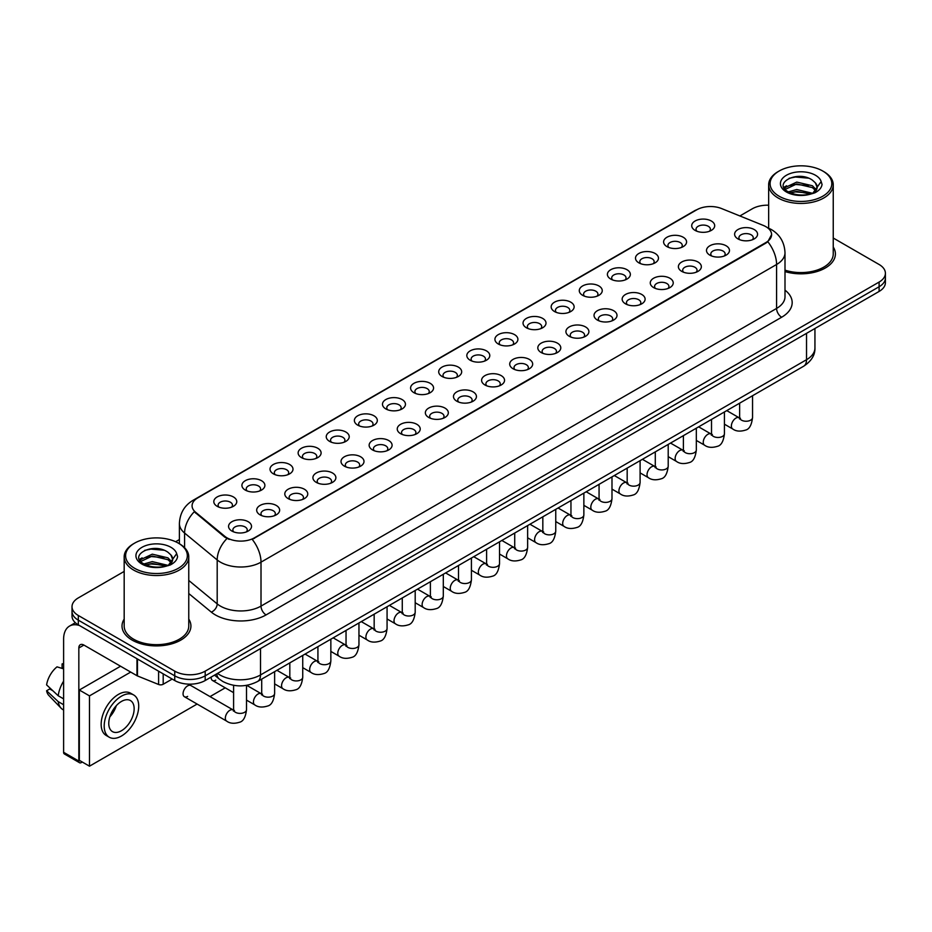 <?xml version="1.0" encoding="UTF-8"?>
<svg xmlns="http://www.w3.org/2000/svg" width="932" height="932" viewBox="0 0 932 932"><rect width="100%" height="100%" fill="white"/><g stroke="black" fill="none" stroke-linecap="round" stroke-linejoin="round"><path stroke-width="1.4" d="M666.974 246.619L666.974 246.619A11.487 6.629 180 0 1 666.974 237.241A11.487 6.629 180 0 1 683.214 237.241A11.487 6.629 180 0 1 683.214 246.619A11.487 6.629 180 0 1 666.974 246.619M681.327 247.493A7.176 4.147 0 0 0 682.271 245.442A7.176 4.147 0 0 0 680.174 242.518A7.176 4.147 0 0 0 672.345 241.621A7.176 4.147 0 0 0 667.918 245.442A7.176 4.147 0 0 0 668.861 247.493M638.863 262.847L638.863 262.847A11.487 6.629 180 0 1 638.863 253.469A11.487 6.629 180 0 1 655.103 253.469A11.487 6.629 180 0 1 655.103 262.847A11.487 6.629 180 0 1 638.863 262.847M653.216 263.733A7.176 4.147 0 0 0 654.159 261.682A7.176 4.147 0 0 0 652.062 258.747A7.176 4.147 0 0 0 644.233 257.849A7.176 4.147 0 0 0 639.806 261.682A7.176 4.147 0 0 0 640.75 263.733M610.751 279.076L610.751 279.076A11.487 6.629 180 0 1 610.751 269.709A11.487 6.629 180 0 1 626.991 269.709A11.487 6.629 180 0 1 626.991 279.076A11.487 6.629 180 0 1 610.751 279.076M625.104 279.961A7.176 4.147 0 0 0 626.048 277.911A7.176 4.147 0 0 0 623.939 274.975A7.176 4.147 0 0 0 616.122 274.078A7.176 4.147 0 0 0 611.695 277.911A7.176 4.147 0 0 0 612.639 279.961M582.64 295.316L582.64 295.316A11.487 6.629 180 0 1 582.64 285.938A11.487 6.629 180 0 1 598.88 285.938A11.487 6.629 180 0 1 598.88 295.316A11.487 6.629 180 0 1 582.64 295.316M596.993 296.19A7.176 4.147 0 0 0 597.936 294.139A7.176 4.147 0 0 0 595.828 291.203A7.176 4.147 0 0 0 588.01 290.306A7.176 4.147 0 0 0 583.583 294.139A7.176 4.147 0 0 0 584.515 296.19M554.528 311.544L554.528 311.544A11.487 6.629 180 0 1 554.528 302.166A11.487 6.629 180 0 1 570.757 302.166A11.487 6.629 180 0 1 570.757 311.544A11.487 6.629 180 0 1 554.528 311.544M568.881 312.418A7.176 4.147 0 0 0 569.825 310.368A7.176 4.147 0 0 0 567.716 307.443A7.176 4.147 0 0 0 559.899 306.546A7.176 4.147 0 0 0 555.46 310.368A7.176 4.147 0 0 0 556.404 312.418M526.405 327.773L526.405 327.773A11.487 6.629 180 0 1 526.405 318.395A11.487 6.629 180 0 1 542.645 318.395A11.487 6.629 180 0 1 542.645 327.773A11.487 6.629 180 0 1 526.405 327.773M540.77 328.647A7.176 4.147 0 0 0 541.702 326.596A7.176 4.147 0 0 0 539.605 323.672A7.176 4.147 0 0 0 531.788 322.775A7.176 4.147 0 0 0 527.349 326.596A7.176 4.147 0 0 0 528.293 328.647M498.294 344.001L498.294 344.001A11.487 6.629 180 0 1 498.294 334.623A11.487 6.629 180 0 1 514.534 334.623A11.487 6.629 180 0 1 514.534 344.001A11.487 6.629 180 0 1 498.294 344.001M512.647 344.887A7.176 4.147 0 0 0 513.59 342.836A7.176 4.147 0 0 0 511.493 339.9A7.176 4.147 0 0 0 503.664 339.003A7.176 4.147 0 0 0 499.237 342.836A7.176 4.147 0 0 0 500.181 344.887M470.182 360.23L470.182 360.23A11.487 6.629 180 0 1 470.182 350.863A11.487 6.629 180 0 1 486.422 350.863A11.487 6.629 180 0 1 486.422 360.23A11.487 6.629 180 0 1 470.182 360.23M484.535 361.115A7.176 4.147 0 0 0 485.479 359.065A7.176 4.147 0 0 0 483.382 356.129A7.176 4.147 0 0 0 475.553 355.232A7.176 4.147 0 0 0 471.126 359.065A7.176 4.147 0 0 0 472.07 361.115M442.071 376.47L442.071 376.47A11.487 6.629 180 0 1 442.071 367.092A11.487 6.629 180 0 1 458.311 367.092A11.487 6.629 180 0 1 458.311 376.47A11.487 6.629 180 0 1 442.071 376.47M456.424 377.344A7.176 4.147 0 0 0 457.367 375.293A7.176 4.147 0 0 0 455.259 372.369A7.176 4.147 0 0 0 447.442 371.46A7.176 4.147 0 0 0 443.015 375.293A7.176 4.147 0 0 0 443.958 377.344M413.959 392.698L413.959 392.698A11.487 6.629 180 0 1 413.959 383.32A11.487 6.629 180 0 1 430.2 383.32A11.487 6.629 180 0 1 430.2 392.698A11.487 6.629 180 0 1 413.959 392.698M428.312 393.572A7.176 4.147 0 0 0 429.256 391.522A7.176 4.147 0 0 0 427.147 388.597A7.176 4.147 0 0 0 419.33 387.7A7.176 4.147 0 0 0 414.903 391.522A7.176 4.147 0 0 0 415.835 393.572M385.848 408.927L385.848 408.927A11.487 6.629 180 0 1 385.848 399.548A11.487 6.629 180 0 1 402.088 399.548A11.487 6.629 180 0 1 402.088 408.927A11.487 6.629 180 0 1 385.848 408.927M400.201 409.812A7.176 4.147 0 0 0 401.144 407.762A7.176 4.147 0 0 0 399.036 404.826A7.176 4.147 0 0 0 391.219 403.929A7.176 4.147 0 0 0 386.792 407.762A7.176 4.147 0 0 0 387.724 409.812M357.725 425.155L357.725 425.155A11.487 6.629 180 0 1 357.725 415.788A11.487 6.629 180 0 1 373.965 415.788A11.487 6.629 180 0 1 373.965 425.155A11.487 6.629 180 0 1 357.725 425.155M372.089 426.041A7.176 4.147 0 0 0 373.021 423.99A7.176 4.147 0 0 0 370.924 421.054A7.176 4.147 0 0 0 363.107 420.157A7.176 4.147 0 0 0 358.669 423.99A7.176 4.147 0 0 0 359.612 426.041M329.613 441.395L329.613 441.395A11.487 6.629 180 0 1 329.613 432.017A11.487 6.629 180 0 1 345.854 432.017A11.487 6.629 180 0 1 345.854 441.395A11.487 6.629 180 0 1 329.613 441.395M343.978 442.269A7.176 4.147 0 0 0 344.91 440.219A7.176 4.147 0 0 0 342.813 437.283A7.176 4.147 0 0 0 334.996 436.386A7.176 4.147 0 0 0 330.557 440.219A7.176 4.147 0 0 0 331.501 442.269M301.502 457.624L301.502 457.624A11.487 6.629 180 0 1 301.502 448.245A11.487 6.629 180 0 1 317.742 448.245A11.487 6.629 180 0 1 317.742 457.624A11.487 6.629 180 0 1 301.502 457.624M315.855 458.497A7.176 4.147 0 0 0 316.798 456.447A7.176 4.147 0 0 0 314.701 453.523A7.176 4.147 0 0 0 306.873 452.626A7.176 4.147 0 0 0 302.446 456.447A7.176 4.147 0 0 0 303.389 458.497M273.391 473.852L273.391 473.852A11.487 6.629 180 0 1 273.391 464.474A11.487 6.629 180 0 1 289.631 464.474A11.487 6.629 180 0 1 289.631 473.852A11.487 6.629 180 0 1 273.391 473.852M287.743 474.726A7.176 4.147 0 0 0 288.687 472.675A7.176 4.147 0 0 0 286.59 469.751A7.176 4.147 0 0 0 278.761 468.854A7.176 4.147 0 0 0 274.334 472.675A7.176 4.147 0 0 0 275.278 474.726M245.279 490.081L245.279 490.081A11.487 6.629 180 0 1 245.279 480.702A11.487 6.629 180 0 1 261.519 480.702A11.487 6.629 180 0 1 261.519 490.081A11.487 6.629 180 0 1 245.279 490.081M259.632 490.966A7.176 4.147 0 0 0 260.576 488.916A7.176 4.147 0 0 0 258.467 485.98A7.176 4.147 0 0 0 250.65 485.083A7.176 4.147 0 0 0 246.223 488.916A7.176 4.147 0 0 0 247.166 490.966M217.168 506.309L217.168 506.309A11.487 6.629 180 0 1 217.168 496.942A11.487 6.629 180 0 1 233.408 496.942A11.487 6.629 180 0 1 233.408 506.309A11.487 6.629 180 0 1 217.168 506.309M231.52 507.194A7.176 4.147 0 0 0 232.464 505.144A7.176 4.147 0 0 0 230.355 502.208A7.176 4.147 0 0 0 222.538 501.311A7.176 4.147 0 0 0 218.111 505.144A7.176 4.147 0 0 0 219.043 507.194M695.086 230.39L695.086 230.39A11.487 6.629 180 0 1 695.086 221.012A11.487 6.629 180 0 1 711.326 221.012A11.487 6.629 180 0 1 711.326 230.39A11.487 6.629 180 0 1 695.086 230.39M709.45 231.264A7.176 4.147 0 0 0 710.382 229.214A7.176 4.147 0 0 0 708.285 226.29A7.176 4.147 0 0 0 700.468 225.393A7.176 4.147 0 0 0 696.029 229.214A7.176 4.147 0 0 0 696.973 231.264M709.858 255.147L709.858 255.147A11.487 6.629 180 0 1 709.858 245.768A11.487 6.629 180 0 1 726.098 245.768A11.487 6.629 180 0 1 726.098 255.147A11.487 6.629 180 0 1 709.858 255.147M724.211 256.02A7.176 4.147 0 0 0 725.154 253.97A7.176 4.147 0 0 0 723.046 251.046A7.176 4.147 0 0 0 715.228 250.149A7.176 4.147 0 0 0 710.801 253.97A7.176 4.147 0 0 0 711.745 256.02M681.746 271.375L681.746 271.375A11.487 6.629 180 0 1 681.746 261.997A11.487 6.629 180 0 1 697.986 261.997A11.487 6.629 180 0 1 697.986 271.375A11.487 6.629 180 0 1 681.746 271.375M696.099 272.249A7.176 4.147 0 0 0 697.043 270.198A7.176 4.147 0 0 0 694.934 267.274A7.176 4.147 0 0 0 687.117 266.377A7.176 4.147 0 0 0 682.69 270.198A7.176 4.147 0 0 0 683.622 272.249M653.635 287.604L653.635 287.604A11.487 6.629 180 0 1 653.635 278.225A11.487 6.629 180 0 1 669.863 278.225A11.487 6.629 180 0 1 669.863 287.604A11.487 6.629 180 0 1 653.635 287.604M667.988 288.489A7.176 4.147 0 0 0 668.931 286.439A7.176 4.147 0 0 0 666.823 283.503A7.176 4.147 0 0 0 659.006 282.606A7.176 4.147 0 0 0 654.579 286.439A7.176 4.147 0 0 0 655.511 288.489M625.512 303.832L625.512 303.832A11.487 6.629 180 0 1 625.512 294.465A11.487 6.629 180 0 1 641.752 294.465A11.487 6.629 180 0 1 641.752 303.832A11.487 6.629 180 0 1 625.512 303.832M639.876 304.717A7.176 4.147 0 0 0 640.808 302.667A7.176 4.147 0 0 0 638.711 299.731A7.176 4.147 0 0 0 630.894 298.834A7.176 4.147 0 0 0 626.455 302.667A7.176 4.147 0 0 0 627.399 304.717M597.4 320.072L597.4 320.072A11.487 6.629 180 0 1 597.4 310.694A11.487 6.629 180 0 1 613.64 310.694A11.487 6.629 180 0 1 613.64 320.072A11.487 6.629 180 0 1 597.4 320.072M611.753 320.946A7.176 4.147 0 0 0 612.697 318.895A7.176 4.147 0 0 0 610.6 315.971A7.176 4.147 0 0 0 602.771 315.063A7.176 4.147 0 0 0 598.344 318.895A7.176 4.147 0 0 0 599.288 320.946M569.289 336.301L569.289 336.301A11.487 6.629 180 0 1 569.289 326.922A11.487 6.629 180 0 1 585.529 326.922A11.487 6.629 180 0 1 585.529 336.301A11.487 6.629 180 0 1 569.289 336.301M583.642 337.174A7.176 4.147 0 0 0 584.585 335.124A7.176 4.147 0 0 0 582.488 332.2A7.176 4.147 0 0 0 574.66 331.303A7.176 4.147 0 0 0 570.233 335.124A7.176 4.147 0 0 0 571.176 337.174M541.177 352.529L541.177 352.529A11.487 6.629 180 0 1 541.177 343.151A11.487 6.629 180 0 1 557.418 343.151A11.487 6.629 180 0 1 557.418 352.529A11.487 6.629 180 0 1 541.177 352.529M555.53 353.403A7.176 4.147 0 0 0 556.474 351.352A7.176 4.147 0 0 0 554.365 348.428A7.176 4.147 0 0 0 546.548 347.531A7.176 4.147 0 0 0 542.121 351.352A7.176 4.147 0 0 0 543.065 353.403M513.066 368.757L513.066 368.757A11.487 6.629 180 0 1 513.066 359.391A11.487 6.629 180 0 1 529.306 359.391A11.487 6.629 180 0 1 529.306 368.757A11.487 6.629 180 0 1 513.066 368.757M527.419 369.643A7.176 4.147 0 0 0 528.362 367.592A7.176 4.147 0 0 0 526.254 364.657A7.176 4.147 0 0 0 518.437 363.76A7.176 4.147 0 0 0 514.01 367.592A7.176 4.147 0 0 0 514.942 369.643M484.955 384.986L484.955 384.986A11.487 6.629 180 0 1 484.955 375.619A11.487 6.629 180 0 1 501.195 375.619A11.487 6.629 180 0 1 501.195 384.986A11.487 6.629 180 0 1 484.955 384.986M499.307 385.871A7.176 4.147 0 0 0 500.251 383.821A7.176 4.147 0 0 0 498.142 380.885A7.176 4.147 0 0 0 490.325 379.988A7.176 4.147 0 0 0 485.898 383.821A7.176 4.147 0 0 0 486.83 385.871M456.843 401.226L456.843 401.226A11.487 6.629 180 0 1 456.843 391.848A11.487 6.629 180 0 1 473.072 391.848A11.487 6.629 180 0 1 473.072 401.226A11.487 6.629 180 0 1 456.843 401.226M471.196 402.1A7.176 4.147 0 0 0 472.128 400.049A7.176 4.147 0 0 0 470.031 397.125A7.176 4.147 0 0 0 462.214 396.228A7.176 4.147 0 0 0 457.775 400.049A7.176 4.147 0 0 0 458.719 402.1M428.72 417.454L428.72 417.454A11.487 6.629 180 0 1 428.72 408.076A11.487 6.629 180 0 1 444.96 408.076A11.487 6.629 180 0 1 444.96 417.454A11.487 6.629 180 0 1 428.72 417.454M443.084 418.328A7.176 4.147 0 0 0 444.016 416.278A7.176 4.147 0 0 0 441.919 413.354A7.176 4.147 0 0 0 434.102 412.457A7.176 4.147 0 0 0 429.664 416.278A7.176 4.147 0 0 0 430.607 418.328M400.609 433.683L400.609 433.683A11.487 6.629 180 0 1 400.609 424.305A11.487 6.629 180 0 1 416.849 424.305A11.487 6.629 180 0 1 416.849 433.683A11.487 6.629 180 0 1 400.609 433.683M414.961 434.568A7.176 4.147 0 0 0 415.905 432.518A7.176 4.147 0 0 0 413.808 429.582A7.176 4.147 0 0 0 405.979 428.685A7.176 4.147 0 0 0 401.552 432.518A7.176 4.147 0 0 0 402.496 434.568M372.497 449.911L372.497 449.911A11.487 6.629 180 0 1 372.497 440.545A11.487 6.629 180 0 1 388.737 440.545A11.487 6.629 180 0 1 388.737 449.911A11.487 6.629 180 0 1 372.497 449.911M386.85 450.797A7.176 4.147 0 0 0 387.794 448.746A7.176 4.147 0 0 0 385.697 445.811A7.176 4.147 0 0 0 377.868 444.913A7.176 4.147 0 0 0 373.441 448.746A7.176 4.147 0 0 0 374.384 450.797M344.386 466.151L344.386 466.151A11.487 6.629 180 0 1 344.386 456.773A11.487 6.629 180 0 1 360.626 456.773A11.487 6.629 180 0 1 360.626 466.151A11.487 6.629 180 0 1 344.386 466.151M358.738 467.025A7.176 4.147 0 0 0 359.682 464.975A7.176 4.147 0 0 0 357.573 462.051A7.176 4.147 0 0 0 349.756 461.142A7.176 4.147 0 0 0 345.329 464.975A7.176 4.147 0 0 0 346.273 467.025M316.274 482.38L316.274 482.38A11.487 6.629 180 0 1 316.274 473.002A11.487 6.629 180 0 1 332.514 473.002A11.487 6.629 180 0 1 332.514 482.38A11.487 6.629 180 0 1 316.274 482.38M330.627 483.254A7.176 4.147 0 0 0 331.571 481.203A7.176 4.147 0 0 0 329.462 478.279A7.176 4.147 0 0 0 321.645 477.382A7.176 4.147 0 0 0 317.218 481.203A7.176 4.147 0 0 0 318.15 483.254M288.163 498.608L288.163 498.608A11.487 6.629 180 0 1 288.163 489.23A11.487 6.629 180 0 1 304.391 489.23A11.487 6.629 180 0 1 304.391 498.608A11.487 6.629 180 0 1 288.163 498.608M302.516 499.482A7.176 4.147 0 0 0 303.459 497.432A7.176 4.147 0 0 0 301.351 494.508A7.176 4.147 0 0 0 293.533 493.611A7.176 4.147 0 0 0 289.106 497.432A7.176 4.147 0 0 0 290.038 499.482M260.04 514.837L260.04 514.837A11.487 6.629 180 0 1 260.04 505.459A11.487 6.629 180 0 1 276.28 505.459A11.487 6.629 180 0 1 276.28 514.837A11.487 6.629 180 0 1 260.04 514.837M274.404 515.722A7.176 4.147 0 0 0 275.336 513.672A7.176 4.147 0 0 0 273.239 510.736A7.176 4.147 0 0 0 265.422 509.839A7.176 4.147 0 0 0 260.983 513.672A7.176 4.147 0 0 0 261.927 515.722M231.928 531.065L231.928 531.065A11.487 6.629 180 0 1 231.928 521.699A11.487 6.629 180 0 1 248.168 521.699A11.487 6.629 180 0 1 248.168 531.065A11.487 6.629 180 0 1 231.928 531.065M246.281 531.951A7.176 4.147 0 0 0 247.225 529.9A7.176 4.147 0 0 0 245.128 526.964A7.176 4.147 0 0 0 237.299 526.067A7.176 4.147 0 0 0 232.872 529.9A7.176 4.147 0 0 0 233.815 531.951M737.969 238.907L737.969 238.907A11.487 6.629 180 0 1 737.969 229.54A11.487 6.629 180 0 1 754.209 229.54A11.487 6.629 180 0 1 754.209 238.907A11.487 6.629 180 0 1 737.969 238.907M752.322 239.792A7.176 4.147 0 0 0 753.266 237.742A7.176 4.147 0 0 0 751.169 234.806A7.176 4.147 0 0 0 743.34 233.909A7.176 4.147 0 0 0 738.913 237.742A7.176 4.147 0 0 0 739.857 239.792M763.343 225.439A19.374 11.184 180 0 1 765.929 226.697A19.374 11.184 180 0 1 771.603 234.608A19.374 11.184 180 0 1 765.929 242.518L254.413 537.834A19.374 11.184 180 0 1 224.833 536.343L195.58 512.216A19.374 11.184 180 0 1 192.074 505.808A19.374 11.184 180 0 1 197.747 497.898L696.74 209.805A19.374 11.184 180 0 1 721.554 208.547L763.343 225.439M124.177 619.104A34.449 19.887 0 0 0 122.022 626.024A34.449 19.887 0 0 0 132.111 640.086A34.449 19.887 0 0 0 169.659 644.396A34.449 19.887 0 0 0 190.92 626.024A34.449 19.887 0 0 0 188.765 619.104A34.449 19.887 0 0 1 190.92 626.024A34.449 19.887 0 0 1 169.659 644.396A34.449 19.887 0 0 1 132.111 640.086A34.449 19.887 0 0 1 122.022 626.024A34.449 19.887 0 0 1 124.177 619.104M771.603 234.608L767.805 241.726L765.929 243.089L252.234 539.395A25.117 14.504 60 0 1 261.007 562.159A28.706 16.578 180 0 1 220.418 562.159A28.706 16.578 180 0 1 217.191 559.946L184.594 533.057A28.706 16.578 180 0 1 179.398 523.551L179.398 543.752M124.177 571.421L78.323 597.901A21.529 12.431 0 0 0 72.02 606.685L72.02 616.064A21.529 12.431 0 0 0 78.323 624.859L174.738 680.523L174.738 675.828A21.529 12.431 0 0 0 205.191 675.828L879.097 286.753A21.529 12.431 0 0 0 885.4 277.969A21.529 12.431 0 0 1 879.097 286.753L205.191 675.828A21.529 12.431 0 0 1 174.738 675.828L78.323 620.164L174.738 675.828L174.738 671.145A21.529 12.431 0 0 0 205.191 671.145L879.097 282.07A21.529 12.431 0 0 0 885.4 273.274A21.529 12.431 0 0 0 879.097 264.49L833.243 238.021M72.02 611.38A21.529 12.431 0 0 0 78.323 620.164A21.529 12.431 0 0 1 72.02 611.38M229.19 539.395L224.833 537.193L194.275 511.75A25.117 16.799 129.5 0 0 184.594 533.057L184.594 547.713M785 271.573A34.449 19.887 0 0 0 835.398 253.947A34.449 19.887 0 0 0 833.243 247.027A34.449 19.887 0 0 1 835.398 253.947A34.449 19.887 0 0 1 785 271.573M768.655 205.203A21.529 12.431 0 0 0 752.229 208.826L739.88 215.956M179.398 539.546L175.612 541.737M72.02 606.685A21.529 12.431 0 0 0 78.323 615.481L174.738 671.145M174.738 680.523A21.529 12.431 0 0 0 205.191 680.523L879.097 291.448A21.529 12.431 0 0 0 885.4 282.652L885.4 273.274M163.193 673.859L163.193 684.251L172.199 679.055M79.395 625.477A28.706 16.578 -120 0 0 69.55 626.071A28.706 16.578 -120 0 0 63.609 639.212L63.609 752.299L78.836 761.094L78.836 647.996A7.176 4.147 60 0 1 80.315 644.711A7.176 4.147 60 0 1 83.903 645.072L136.969 675.7L136.969 658.714M78.836 761.094A3.588 2.074 120 0 0 79.57 762.737L64.355 753.941A3.588 2.074 -60 0 1 63.609 752.299M79.57 762.737A3.588 2.074 120 0 0 81.364 762.551L82.284 762.027M163.193 684.251A3.588 2.074 180 0 1 158.603 684.484L137.447 675.933A3.588 2.074 180 0 1 136.969 675.7M785 270.152A32.294 18.64 0 0 0 833.243 253.947L833.243 184.804A32.294 18.64 0 0 0 823.783 171.616L822.77 171.034A30.861 17.813 0 0 0 779.129 171.034A30.861 17.813 0 0 0 779.129 196.221A30.861 17.813 0 0 0 822.77 196.221A30.861 17.813 0 0 0 822.77 171.034L823.783 171.616M779.129 171.034L778.115 171.616A32.294 18.64 0 0 0 768.655 184.804A32.294 18.64 0 0 0 778.115 197.98A32.294 18.64 0 0 0 813.31 202.023A32.294 18.64 0 0 0 833.243 184.804M816.933 188.264L817.166 187.146A16.228 9.367 0 0 0 815.337 182.812L812.436 180.167C797.477 169.589 772.558 183.394 787.936 191.596C794.227 194.998 801.648 195.871 810.199 194.206L814.754 192.877C819.146 190.629 821.57 187.821 822.047 184.454L821.162 181.554L812.96 193.04M788.425 191.875L796.744 189.522L812.587 193.308M808.394 193.006L795.474 191.887L790.336 192.819L796.744 191.386L810.782 194.077M784.791 188.87L785.28 187.472L796.744 182.09L812.413 185.748L816.187 189.674M785.233 189.406L796.744 183.942L812.413 187.612L815.558 190.559M815.337 182.812L817.154 187.367M817.166 187.6L815.372 192.563M783.859 187.309L786.608 185.771M789.113 178.303L795.474 177.01L808.557 178.163M784.208 188.008L785.361 187.32M790.313 185.386L795.474 184.454L808.394 185.561M134.651 543.111L133.637 543.694A32.294 18.64 0 0 0 124.177 556.882L124.177 626.024A32.294 18.64 0 0 0 133.637 639.212A32.294 18.64 0 0 0 168.832 643.255A32.294 18.64 0 0 0 188.765 626.024L188.765 556.882A32.294 18.64 0 0 0 179.305 543.694L178.292 543.111A30.861 17.813 0 0 0 134.651 543.111A30.861 17.813 0 0 0 134.651 568.31A30.861 17.813 0 0 0 178.292 568.31A30.861 17.813 0 0 0 178.292 543.111L179.305 543.694M124.177 556.882A32.294 18.64 0 0 0 133.637 570.069A32.294 18.64 0 0 0 168.832 574.112A32.294 18.64 0 0 0 188.765 556.882M172.455 560.342L172.7 559.223A16.228 9.367 0 0 0 170.859 554.901L167.958 552.257C152.999 541.678 128.092 555.484 143.47 563.685C149.749 567.087 157.17 567.961 165.733 566.283L170.288 564.967C174.668 562.718 177.103 559.911 177.581 556.544L176.684 553.631L168.494 565.118M143.947 563.965L152.277 561.612L168.11 565.386M163.927 565.083L150.996 563.976L145.858 564.909L152.277 563.476L166.315 566.167M140.313 560.959L140.802 559.55L152.277 554.167L167.946 557.837L171.709 561.751M140.755 561.495L152.277 556.031L167.946 559.689L171.092 562.637M170.859 554.901L172.688 559.445M172.7 559.817L170.894 564.652M139.381 559.386L142.13 557.849M144.635 550.381L150.996 549.088L164.09 550.241M139.73 560.085L140.883 559.398M145.835 557.464L150.996 556.532L163.927 557.639M246.514 685.358L246.514 709.671C245.629 717.174 243.299 721.368 239.547 722.242C234.212 723.896 229.913 723.523 226.674 721.123A6.454 3.728 -60 0 1 225.684 715.951A6.454 3.728 -60 0 1 229.901 710.254A6.454 3.728 -60 0 1 230.192 710.102A6.454 3.728 -60 0 1 233.128 709.939L190.862 685.533A6.454 3.728 120 0 0 187.635 685.859A6.454 3.728 120 0 0 183.406 691.544A6.454 3.728 120 0 0 184.396 696.717A6.454 3.728 120 0 0 187.635 696.402M211.191 677.051A6.454 3.728 120 0 0 212.519 680.488A6.454 3.728 120 0 0 215.746 680.174M130.69 672.088L89.484 695.878L89.484 766.186L197.106 704.056M210.026 696.6L225.218 687.828M120.543 666.229L79.337 690.018L79.337 760.326L89.484 766.186M89.484 695.878L79.337 690.018M121.463 730.735A17.941 10.357 120 0 0 133.183 714.926A17.941 10.357 120 0 0 130.433 700.549A17.941 10.357 120 0 0 121.463 701.435A17.941 10.357 120 0 0 109.731 717.256A17.941 10.357 120 0 0 112.492 731.632A17.941 10.357 120 0 0 121.463 730.735M109.859 716.836A17.941 10.357 120 0 0 116.302 705.675M63.609 664.388L62.083 663.933L62.083 667.533L63.609 668.407M133.66 694.957L130.608 693.198A24.395 14.085 120 0 0 118.411 694.41A24.395 14.085 120 0 0 102.473 715.916A24.395 14.085 120 0 0 106.213 735.464L109.254 737.224A24.395 14.085 120 0 0 121.463 736.012A24.395 14.085 120 0 0 137.4 714.506A24.395 14.085 120 0 0 133.66 694.957A24.395 14.085 120 0 0 121.463 696.169A24.395 14.085 120 0 0 105.514 717.663A24.395 14.085 120 0 0 109.254 737.224M63.609 681.164A23.684 13.677 120 0 0 58.215 695.761L46.6 684.892A18.663 10.776 120 0 1 57.015 666.858L63.609 668.861M63.609 698.872L58.215 695.761M52.879 690.775L49.722 688.946L46.6 690.752L58.215 701.621L63.609 704.732M58.215 701.621A23.684 13.677 120 0 0 61.139 708.238A23.684 13.677 120 0 0 62.933 709.648L63.609 710.033M63.609 663.502A18.663 10.776 120 0 0 62.083 663.933M46.6 690.752A18.663 10.776 120 0 0 48.802 695.4L61.139 708.238M254.413 537.834L254.413 538.416M224.833 536.343L224.833 537.193M195.58 512.216L195.58 513.066M785 290.143A35.882 20.714 180 0 1 781.657 317.23L266.086 614.899A7.176 4.147 60 0 1 261.007 606.103L776.589 308.434A28.706 16.578 0 0 0 785 296.714L785 252.77A28.706 16.578 180 0 1 776.589 264.49A25.117 14.504 -120 0 0 767.805 241.726M266.086 614.899A35.882 20.714 180 0 1 215.339 614.899A35.882 20.714 180 0 1 211.319 612.126L188.765 593.533M226.977 538.521A25.117 16.799 129.5 0 0 217.191 559.946L217.191 603.889A28.706 16.578 0 0 0 220.418 606.103A28.706 16.578 0 0 0 261.007 606.103L261.007 562.159L776.589 264.49L776.589 308.434A7.176 4.147 60 0 0 781.657 317.23M785 252.77C784.511 242.448 779.967 234.713 771.381 229.552L767.758 227.781A25.117 11.767 112 0 0 767.42 227.664M195.615 499.354A25.117 14.504 -120 0 0 193.017 500.333C184.42 505.493 179.888 513.229 179.398 523.551M193.017 500.333L694.631 210.725A25.117 14.504 60 0 1 696.53 209.921M205.191 671.145L205.191 680.523M879.097 282.07L879.097 291.448M78.323 615.481L78.323 624.859M188.765 580.45L217.191 603.889A7.176 4.8 -50.5 0 1 211.319 612.126M217.529 673.393A28.706 16.578 0 0 0 219.905 674.954A28.706 16.578 0 0 0 260.506 674.954L806.529 359.705A28.706 16.578 0 0 0 814.941 347.986C815.151 355.115 811.353 361.208 803.559 366.276L257.523 681.525A14.353 8.283 60 0 0 260.506 674.954L260.506 648.59M806.529 333.341L806.529 359.705A14.353 8.283 60 0 1 803.559 366.276M216.748 673.848A14.353 9.6 129.5 0 0 219.311 679.067L214.535 675.118M752.543 395.727L752.543 417.513A6.454 3.728 180 0 1 750.365 420.309A6.454 3.728 180 0 1 741.523 420.157A6.454 3.728 180 0 1 739.635 417.513L739.426 418.911L739.996 418.433M752.543 417.513C751.658 425.015 749.34 429.209 745.577 430.083C740.241 431.737 735.954 431.365 732.715 428.965A6.454 3.728 -60 0 1 731.725 423.792A6.454 3.728 -60 0 1 735.942 418.095A6.454 3.728 -60 0 1 736.222 417.944A6.454 3.728 -60 0 1 739.169 417.781L740.486 418.293M724.432 411.956L724.432 433.741A6.454 3.728 180 0 1 722.242 436.537A6.454 3.728 180 0 1 713.411 436.386A6.454 3.728 180 0 1 711.512 433.741L711.314 435.139L711.885 434.662M724.432 433.741C723.547 441.244 721.228 445.438 717.465 446.312C712.13 447.966 707.842 447.593 704.592 445.205A6.454 3.728 -60 0 1 703.602 440.021A6.454 3.728 -60 0 1 707.831 434.335A6.454 3.728 -60 0 1 708.11 434.172A6.454 3.728 -60 0 1 711.058 434.009L712.363 434.533M696.321 428.196L696.321 449.981A6.454 3.728 180 0 1 694.13 452.777A6.454 3.728 180 0 1 685.3 452.614A6.454 3.728 180 0 1 683.401 449.981L683.191 451.368L683.773 450.89M696.321 449.981C695.435 457.472 693.117 461.666 689.354 462.54C684.018 464.194 679.731 463.821 676.481 461.433A6.454 3.728 -60 0 1 675.49 456.249A6.454 3.728 -60 0 1 679.719 450.564A6.454 3.728 -60 0 1 679.999 450.412A6.454 3.728 -60 0 1 682.946 450.238L684.251 450.762M668.209 444.424L668.209 466.21A6.454 3.728 180 0 1 666.019 469.006A6.454 3.728 180 0 1 657.177 468.843A6.454 3.728 180 0 1 655.289 466.21L655.079 467.608L655.662 467.13M668.209 466.21C667.324 473.712 665.005 477.895 661.242 478.78C655.907 480.423 651.619 480.05 648.369 477.662A6.454 3.728 -60 0 1 647.379 472.489A6.454 3.728 -60 0 1 651.596 466.792A6.454 3.728 -60 0 1 651.887 466.641A6.454 3.728 -60 0 1 654.835 466.478L656.14 466.99M640.098 460.653L640.098 482.438A6.454 3.728 180 0 1 637.907 485.234A6.454 3.728 180 0 1 629.065 485.071A6.454 3.728 180 0 1 627.178 482.438L626.968 483.836L627.551 483.358M640.098 482.438C639.212 489.941 636.882 494.123 633.131 495.008C627.795 496.663 623.508 496.29 620.258 493.89A6.454 3.728 -60 0 1 619.267 488.718A6.454 3.728 -60 0 1 623.485 483.021A6.454 3.728 -60 0 1 623.776 482.869A6.454 3.728 -60 0 1 626.712 482.706L628.028 483.219M78.836 647.996L83.903 645.072M137.447 658.994L137.447 675.933M158.603 684.484L158.603 671.203M821.162 181.554A20.527 11.848 0 0 0 815.465 175.251A20.527 11.848 0 0 0 786.433 175.251A20.527 11.848 0 0 0 786.433 192.004A20.527 11.848 0 0 0 810.199 194.206M812.762 193.553A16.228 9.367 0 0 0 817.143 187.67M176.684 553.631A20.527 11.848 0 0 0 170.987 547.329A20.527 11.848 0 0 0 141.955 547.329A20.527 11.848 0 0 0 141.955 564.093A20.527 11.848 0 0 0 165.733 566.283M168.296 565.642A16.228 9.367 0 0 0 172.665 559.759M611.986 476.881L611.986 498.667A6.454 3.728 180 0 1 609.796 501.463A6.454 3.728 180 0 1 600.954 501.311A6.454 3.728 180 0 1 599.066 498.667L598.857 500.065L599.439 499.587M611.986 498.667C611.101 506.169 608.771 510.363 605.008 511.237C599.684 512.891 595.385 512.518 592.146 510.119A6.454 3.728 -60 0 1 591.156 504.946A6.454 3.728 -60 0 1 595.373 499.261A6.454 3.728 -60 0 1 595.664 499.098A6.454 3.728 -60 0 1 598.6 498.935L599.917 499.459M583.863 493.11L583.863 514.907A6.454 3.728 180 0 1 581.685 517.703A6.454 3.728 180 0 1 572.842 517.54A6.454 3.728 180 0 1 570.955 514.907L570.745 516.293L571.316 515.815M583.863 514.907C582.978 522.398 580.659 526.592 576.896 527.465C571.561 529.12 567.273 528.747 564.035 526.359A6.454 3.728 -60 0 1 563.045 521.174A6.454 3.728 -60 0 1 567.262 515.489A6.454 3.728 -60 0 1 567.553 515.326A6.454 3.728 -60 0 1 570.489 515.163L571.805 515.687M555.752 509.35L555.752 531.135A6.454 3.728 180 0 1 553.573 533.931A6.454 3.728 180 0 1 544.731 533.768A6.454 3.728 180 0 1 542.832 531.135L542.634 532.522L543.205 532.044M555.752 531.135C554.866 538.638 552.548 542.82 548.785 543.706C543.449 545.348 539.162 544.975 535.923 542.587A6.454 3.728 -60 0 1 534.933 537.414A6.454 3.728 -60 0 1 539.15 531.718A6.454 3.728 -60 0 1 539.43 531.566A6.454 3.728 -60 0 1 542.377 531.403L543.694 531.916M527.64 525.578L527.64 547.364A6.454 3.728 180 0 1 525.45 550.16A6.454 3.728 180 0 1 516.619 549.997A6.454 3.728 180 0 1 514.72 547.364L514.522 548.762L515.093 548.284M527.64 547.364C526.755 554.866 524.436 559.049 520.673 559.934C515.338 561.577 511.051 561.215 507.8 558.816A6.454 3.728 -60 0 1 506.81 553.643A6.454 3.728 -60 0 1 511.039 547.946A6.454 3.728 -60 0 1 511.318 547.795A6.454 3.728 -60 0 1 514.266 547.632L515.571 548.144M499.529 541.807L499.529 563.592A6.454 3.728 180 0 1 497.339 566.388A6.454 3.728 180 0 1 488.508 566.237A6.454 3.728 180 0 1 486.609 563.592L486.399 564.99L486.982 564.512M499.529 563.592C498.643 571.095 496.325 575.289 492.562 576.162C487.226 577.817 482.939 577.444 479.689 575.044A6.454 3.728 -60 0 1 478.698 569.871A6.454 3.728 -60 0 1 482.916 564.175A6.454 3.728 -60 0 1 483.207 564.023A6.454 3.728 -60 0 1 486.155 563.86L487.459 564.373M471.417 558.035L471.417 579.821A6.454 3.728 180 0 1 469.227 582.617A6.454 3.728 180 0 1 460.385 582.465A6.454 3.728 180 0 1 458.497 579.821L458.288 581.218L458.87 580.741M471.417 579.821C470.532 587.323 468.202 591.517 464.451 592.391C459.115 594.045 454.828 593.672 451.577 591.284A6.454 3.728 -60 0 1 450.587 586.1A6.454 3.728 -60 0 1 454.804 580.415A6.454 3.728 -60 0 1 455.096 580.252A6.454 3.728 -60 0 1 458.031 580.088L459.348 580.613M443.306 574.275L443.306 596.061A6.454 3.728 180 0 1 441.116 598.857A6.454 3.728 180 0 1 432.273 598.693A6.454 3.728 180 0 1 430.386 596.061L430.176 597.447L430.759 596.969M443.306 596.061C442.42 603.552 440.09 607.746 436.339 608.619C431.003 610.274 426.705 609.901 423.466 607.513A6.454 3.728 -60 0 1 422.476 602.328A6.454 3.728 -60 0 1 426.693 596.643A6.454 3.728 -60 0 1 426.984 596.492A6.454 3.728 -60 0 1 429.92 596.317L431.236 596.841M415.194 590.504L415.194 612.289A6.454 3.728 180 0 1 413.004 615.085A6.454 3.728 180 0 1 404.162 614.922A6.454 3.728 180 0 1 402.275 612.289L402.065 613.687L402.647 613.209M415.194 612.289C414.309 619.792 411.979 623.974 408.216 624.859C402.892 626.502 398.593 626.129 395.354 623.741A6.454 3.728 -60 0 1 394.364 618.568A6.454 3.728 -60 0 1 398.581 612.872A6.454 3.728 -60 0 1 398.873 612.72A6.454 3.728 -60 0 1 401.808 612.557L403.125 613.07M387.071 606.732L387.071 628.518A6.454 3.728 180 0 1 384.893 631.313A6.454 3.728 180 0 1 376.05 631.15A6.454 3.728 180 0 1 374.163 628.518L373.953 629.916L374.524 629.438M387.071 628.518C386.186 636.02 383.868 640.202 380.105 641.088C374.769 642.742 370.482 642.369 367.243 639.969A6.454 3.728 -60 0 1 366.253 634.797A6.454 3.728 -60 0 1 370.47 629.1A6.454 3.728 -60 0 1 370.75 628.949A6.454 3.728 -60 0 1 373.697 628.785L375.013 629.298M358.96 622.96L358.96 644.746A6.454 3.728 180 0 1 356.77 647.542A6.454 3.728 180 0 1 347.939 647.391A6.454 3.728 180 0 1 346.04 644.746L345.842 646.144L346.413 645.666M358.96 644.746C358.074 652.249 355.756 656.443 351.993 657.316C346.657 658.971 342.37 658.598 339.12 656.198A6.454 3.728 -60 0 1 338.13 651.025A6.454 3.728 -60 0 1 342.359 645.34A6.454 3.728 -60 0 1 342.638 645.177A6.454 3.728 -60 0 1 345.586 645.014L346.89 645.538M330.848 639.189L330.848 660.974A6.454 3.728 180 0 1 328.658 663.782A6.454 3.728 180 0 1 319.827 663.619A6.454 3.728 180 0 1 317.928 660.974L317.719 662.372L318.301 661.895M330.848 660.974C329.963 668.477 327.645 672.671 323.882 673.545C318.546 675.199 314.259 674.826 311.008 672.438A6.454 3.728 -60 0 1 310.018 667.254A6.454 3.728 -60 0 1 314.247 661.569A6.454 3.728 -60 0 1 314.527 661.405A6.454 3.728 -60 0 1 317.474 661.242L318.779 661.767M302.737 655.429L302.737 677.214A6.454 3.728 180 0 1 300.547 680.011A6.454 3.728 180 0 1 291.716 679.847A6.454 3.728 180 0 1 289.817 677.214L289.607 678.601L290.19 678.123M302.737 677.214C301.852 684.717 299.533 688.899 295.77 689.785C290.435 691.428 286.147 691.055 282.897 688.666A6.454 3.728 -60 0 1 281.907 683.494A6.454 3.728 -60 0 1 286.124 677.797A6.454 3.728 -60 0 1 286.415 677.646A6.454 3.728 -60 0 1 289.363 677.482L290.668 677.995M274.625 671.657L274.625 693.443A6.454 3.728 180 0 1 272.435 696.239A6.454 3.728 180 0 1 263.593 696.076A6.454 3.728 180 0 1 261.706 693.443L261.496 694.841L262.078 694.363M274.625 693.443C273.74 700.946 271.41 705.128 267.659 706.013C262.323 707.656 258.036 707.295 254.785 704.895A6.454 3.728 -60 0 1 253.795 699.722A6.454 3.728 -60 0 1 258.013 694.025A6.454 3.728 -60 0 1 258.304 693.874A6.454 3.728 -60 0 1 261.24 693.711L262.556 694.223M246.514 709.671A6.454 3.728 180 0 1 244.324 712.467A6.454 3.728 180 0 1 235.481 712.304A6.454 3.728 180 0 1 233.594 709.671L233.384 711.069L233.967 710.592M694.631 210.725L699.233 208.582M257.523 681.525C245.978 687.327 234.433 687.327 222.876 681.525L219.311 679.067M814.941 347.986L814.941 328.483M732.715 428.965L724.432 424.188M739.635 403.183L739.635 417.513M739.169 417.781L726.762 410.616M704.592 445.205L696.321 440.417M711.512 419.412L711.512 433.741M711.058 434.009L698.651 426.844M676.481 461.433L668.209 456.657M683.401 435.652L683.401 449.981M682.946 450.238L670.539 443.084M648.369 477.662L640.098 472.885M655.289 451.88L655.289 466.21M654.835 466.478L642.416 459.313M620.258 493.89L611.986 489.114M627.178 468.109L627.178 482.438M626.712 482.706L614.304 475.541M69.55 626.071L75.364 622.716M768.655 228.165L768.655 184.804M592.146 510.119L583.863 505.342M599.066 484.337L599.066 498.667M598.6 498.935L586.193 491.77M564.035 526.359L555.752 521.571M570.955 500.577L570.955 514.907M570.489 515.163L558.082 507.998M535.923 542.587L527.64 537.811M542.832 516.806L542.832 531.135M542.377 531.403L529.97 524.238M507.8 558.816L499.529 554.039M514.72 533.034L514.72 547.364M514.266 547.632L501.859 540.467M479.689 575.044L471.417 570.268M486.609 549.263L486.609 563.592M486.155 563.86L473.736 556.695M451.577 591.284L443.306 586.496M458.497 565.491L458.497 579.821M458.031 580.088L445.624 572.924M423.466 607.513L415.194 602.736M430.386 581.731L430.386 596.061M429.92 596.317L417.513 589.152M395.354 623.741L387.071 618.964M402.275 597.96L402.275 612.289M401.808 612.557L389.401 605.392M367.243 639.969L358.96 635.193M374.163 614.188L374.163 628.518M373.697 628.785L361.29 621.621M339.12 656.198L330.848 651.421M346.04 630.416L346.04 644.746M345.586 645.014L333.178 637.849M311.008 672.438L302.737 667.65M317.928 646.657L317.928 660.974M317.474 661.242L305.067 654.078M282.897 688.666L274.625 683.89M289.817 662.885L289.817 677.214M289.363 677.482L276.944 670.318M254.785 704.895L246.514 700.118M233.594 692.662L212.519 680.488M261.706 679.113L261.706 693.443M261.24 693.711L246.724 685.323M226.674 721.123L184.396 696.717M233.594 685.311L233.594 709.671M233.128 709.939L234.445 710.452"/></g></svg>
